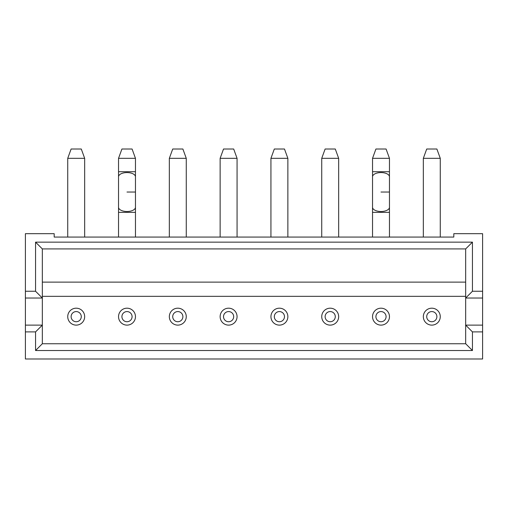 <?xml version="1.0" encoding="UTF-8"?>
<svg xmlns="http://www.w3.org/2000/svg" width="508" height="508" viewBox="0 0 508 508"><rect width="100%" height="100%" fill="white"/><g stroke="black" fill="none" stroke-linecap="round" stroke-linejoin="round"><path stroke-width="0.76" d="M270.935 316.655A8.465 8.465 0 0 1 279.4 308.185A8.465 8.465 0 0 1 287.865 316.655A8.465 8.465 0 0 1 279.4 325.12A8.465 8.465 0 0 1 270.935 316.655M423.335 316.655A8.465 8.465 0 0 1 431.8 308.185A8.465 8.465 0 0 1 440.265 316.655A8.465 8.465 0 0 1 431.8 325.12A8.465 8.465 0 0 1 423.335 316.655M372.535 316.655A8.465 8.465 0 0 1 381 308.185A8.465 8.465 0 0 1 389.465 316.655A8.465 8.465 0 0 1 381 325.12A8.465 8.465 0 0 1 372.535 316.655M321.735 316.655A8.465 8.465 0 0 1 330.2 308.185A8.465 8.465 0 0 1 338.665 316.655A8.465 8.465 0 0 1 330.2 325.12A8.465 8.465 0 0 1 321.735 316.655M284.48 316.655A5.08 5.08 0 0 0 279.4 311.575A5.08 5.08 0 0 0 274.32 316.655A5.08 5.08 0 0 0 279.4 321.735A5.08 5.08 0 0 0 284.48 316.655M436.88 316.655A5.08 5.08 0 0 0 431.8 311.575A5.08 5.08 0 0 0 426.72 316.655A5.08 5.08 0 0 0 431.8 321.735A5.08 5.08 0 0 0 436.88 316.655M386.08 316.655A5.08 5.08 0 0 0 381 311.575A5.08 5.08 0 0 0 375.92 316.655A5.08 5.08 0 0 0 381 321.735A5.08 5.08 0 0 0 386.08 316.655M335.28 316.655A5.08 5.08 0 0 0 330.2 311.575A5.08 5.08 0 0 0 325.12 316.655A5.08 5.08 0 0 0 330.2 321.735A5.08 5.08 0 0 0 335.28 316.655M440.265 158.318L423.335 158.318L426.72 149.015L436.88 149.015L440.265 158.318L440.265 237.065M338.665 158.318L321.735 158.318L325.12 149.015L335.28 149.015L338.665 158.318L338.665 237.065M287.865 158.318L270.935 158.318L274.32 149.015L284.48 149.015L287.865 158.318L287.865 237.065M381 192.037L389.465 192.037L381 192.037M389.465 158.318L372.535 158.318L375.92 149.015L386.08 149.015L389.465 158.318L389.465 171.717L372.535 171.717L372.535 158.318M132.08 149.015L121.92 149.015L118.535 158.318L135.465 158.318L132.08 149.015M127 192.037L135.465 192.037L127 192.037M118.535 316.655A8.465 8.465 0 0 0 127 325.12A8.465 8.465 0 0 0 135.465 316.655A8.465 8.465 0 0 0 127 308.185A8.465 8.465 0 0 0 118.535 316.655M132.08 316.655A5.08 5.08 0 0 1 127 321.735A5.08 5.08 0 0 1 121.92 316.655A5.08 5.08 0 0 1 127 311.575A5.08 5.08 0 0 1 132.08 316.655M169.335 158.318L172.72 149.015L182.88 149.015L186.265 158.318L169.335 158.318L169.335 237.065M169.335 316.655A8.465 8.465 0 0 1 177.8 308.185A8.465 8.465 0 0 1 186.265 316.655A8.465 8.465 0 0 1 177.8 325.12A8.465 8.465 0 0 1 169.335 316.655M182.88 316.655A5.08 5.08 0 0 0 177.8 311.575A5.08 5.08 0 0 0 172.72 316.655A5.08 5.08 0 0 0 177.8 321.735A5.08 5.08 0 0 0 182.88 316.655M67.735 158.318L71.12 149.015L81.28 149.015L84.665 158.318L67.735 158.318L67.735 237.065M67.735 316.655A8.465 8.465 0 0 1 76.2 308.185A8.465 8.465 0 0 1 84.665 316.655A8.465 8.465 0 0 1 76.2 325.12A8.465 8.465 0 0 1 67.735 316.655M81.28 316.655A5.08 5.08 0 0 0 76.2 311.575A5.08 5.08 0 0 0 71.12 316.655A5.08 5.08 0 0 0 76.2 321.735A5.08 5.08 0 0 0 81.28 316.655M220.135 158.318L223.52 149.015L233.68 149.015L237.065 158.318L220.135 158.318L220.135 237.065M220.135 316.655A8.465 8.465 0 0 1 228.6 308.185A8.465 8.465 0 0 1 237.065 316.655A8.465 8.465 0 0 1 228.6 325.12A8.465 8.465 0 0 1 220.135 316.655M233.68 316.655A5.08 5.08 0 0 0 228.6 311.575A5.08 5.08 0 0 0 223.52 316.655A5.08 5.08 0 0 0 228.6 321.735A5.08 5.08 0 0 0 233.68 316.655M35.56 242.145L472.44 242.145L472.44 291.255L482.6 291.255L482.6 233.68L453.815 233.68L453.815 237.065L54.185 237.065L54.185 233.68L25.4 233.68L25.4 291.255L35.56 291.255L35.56 242.145L42.335 248.92L42.335 298.025L25.4 298.025L25.4 291.255M25.4 358.985L482.6 358.985L482.6 331.895L472.44 331.895L472.44 350.52L35.56 350.52L35.56 331.895L25.4 331.895L25.4 358.985M472.44 242.145L465.665 248.92L42.335 248.92M25.4 331.895L25.4 325.12L42.335 325.12L42.335 343.745L465.665 343.745L472.44 350.52M42.335 296.335L465.665 296.335M42.335 282.124L465.665 282.124M42.335 343.745L35.56 350.52M35.56 331.895L42.335 325.12L42.335 298.025L35.56 291.255M25.4 325.12L25.4 298.025M482.6 298.025L465.665 298.025L465.665 325.12L482.6 325.12L482.6 291.255M472.44 291.255L465.665 298.025L465.665 248.92M482.6 325.12L482.6 331.895M465.665 343.745L465.665 325.12L472.44 331.895M389.465 237.065L389.465 212.357L372.535 212.357L372.535 171.717M389.465 212.357L389.465 207.277A8.465 4.235 180 0 1 381 211.512A8.465 4.235 180 0 1 372.535 207.277M389.465 207.277L389.465 176.797A8.465 4.235 180 0 0 381 172.568A8.465 4.235 180 0 0 372.535 176.797M118.535 237.065L118.535 207.277A8.465 4.235 0 0 0 127 211.512A8.465 4.235 0 0 0 135.465 207.277L135.465 176.797A8.465 4.235 0 0 0 127 172.568A8.465 4.235 0 0 0 118.535 176.797L118.535 171.717L135.465 171.717L135.465 158.318M118.535 212.357L135.465 212.357L135.465 237.065M389.465 176.797L389.465 171.717M186.265 237.065L186.265 158.318M84.665 237.065L84.665 158.318M237.065 237.065L237.065 158.318M118.535 207.277L118.535 176.797M135.465 171.717L135.465 176.797M118.535 171.717L118.535 158.318M135.465 207.277L135.465 212.357M270.935 237.065L270.935 158.318M372.535 237.065L372.535 212.357M321.735 237.065L321.735 158.318M423.335 237.065L423.335 158.318"/></g></svg>
